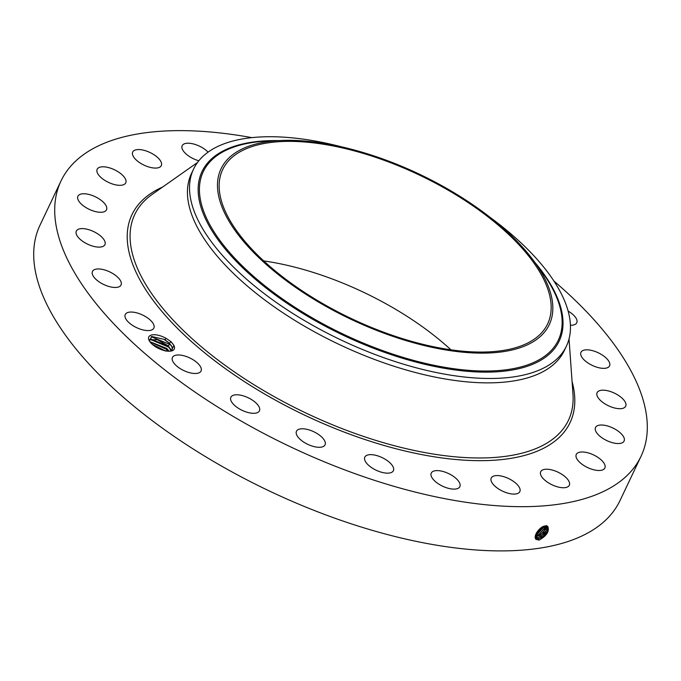 <?xml version="1.0" encoding="UTF-8"?>
<svg xmlns="http://www.w3.org/2000/svg" width="681" height="681" viewBox="0 0 681 681"><rect width="100%" height="100%" fill="white"/><g stroke="black" fill="none" stroke-linecap="round" stroke-linejoin="round"><path stroke-width="1.02" d="M553.934 281.057A321.023 141.733 -154.6 0 1 641 456.347L619.999 500.586A321.023 141.733 -154.6 0 1 406.753 539.309A321.023 141.733 -154.6 0 1 40.009 225.181L61.009 180.95A321.023 141.733 -154.6 0 1 251.885 137.639M641 456.347A321.023 141.733 -154.6 0 1 427.753 495.078A321.023 141.733 -154.6 0 1 61.009 180.95M547.728 526.319C549.652 531.163 546.809 535.743 539.19 540.067L536.245 539.446C532.244 536.739 540.186 525.783 545.455 525.945L547.609 526.37L546.264 525.919M173.8 345.19L171.101 341.751L166.053 338.312L165.04 339.862A12.718 5.618 -154.6 0 0 164.027 339.325L151.769 336.516L149.36 340.9M171.161 351.038L173.927 345.48A14.097 6.223 -154.6 0 1 174.098 345.829A14.097 6.223 -154.6 0 1 171.306 351.004A14.097 6.223 -154.6 0 1 158.86 348.595A14.097 6.223 -154.6 0 1 149.13 340.483A14.097 6.223 -154.6 0 1 148.969 340.125A14.097 6.223 -154.6 0 1 152.765 334.788A14.097 6.223 -154.6 0 1 166.053 338.312M568.141 311.089A15.825 6.989 -154.6 0 1 576.569 319.193A15.825 6.989 -154.6 0 1 576.756 322.777A15.825 6.989 -154.6 0 1 570.431 325.254M609.861 364.437A15.825 6.989 -154.6 0 1 609.546 365.876A15.825 6.989 -154.6 0 1 593.755 366.072A15.825 6.989 -154.6 0 1 580.655 353.745A15.825 6.989 -154.6 0 1 580.961 352.307A15.825 6.989 -154.6 0 1 596.76 352.111A15.825 6.989 -154.6 0 1 609.861 364.437M625.507 406.557A15.825 6.989 -154.6 0 1 608.014 405.561A15.825 6.989 -154.6 0 1 597.109 392.648A15.825 6.989 -154.6 0 1 597.297 392.316A15.825 6.989 -154.6 0 1 614.79 393.312A15.825 6.989 -154.6 0 1 625.694 406.225A15.825 6.989 -154.6 0 1 625.507 406.557M622.451 442.693A15.825 6.989 -154.6 0 1 604.592 439.441A15.825 6.989 -154.6 0 1 595.509 427.489A15.825 6.989 -154.6 0 1 597.152 425.863A15.825 6.989 -154.6 0 1 615.02 429.115A15.825 6.989 -154.6 0 1 624.094 441.067A15.825 6.989 -154.6 0 1 622.451 442.693M600.897 470.367A15.825 6.989 -154.6 0 1 583.617 465.353A15.825 6.989 -154.6 0 1 576.279 454.448A15.825 6.989 -154.6 0 1 580.238 452.107A15.825 6.989 -154.6 0 1 597.518 457.121A15.825 6.989 -154.6 0 1 604.864 468.026A15.825 6.989 -154.6 0 1 600.897 470.367M562.31 487.707A15.825 6.989 -154.6 0 1 546.443 481.476A15.825 6.989 -154.6 0 1 540.714 471.695A15.825 6.989 -154.6 0 1 547.703 469.252A15.825 6.989 -154.6 0 1 563.57 475.491A15.825 6.989 -154.6 0 1 569.299 485.264A15.825 6.989 -154.6 0 1 562.31 487.707M509.328 493.529A15.825 6.989 -154.6 0 1 491.248 478.045A15.825 6.989 -154.6 0 1 501.761 476.138A15.825 6.989 -154.6 0 1 519.833 491.614A15.825 6.989 -154.6 0 1 509.328 493.529M445.553 487.426A15.825 6.989 -154.6 0 1 431.26 473.074A15.825 6.989 -154.6 0 1 445.544 472.291A15.825 6.989 -154.6 0 1 459.845 486.643A15.825 6.989 -154.6 0 1 445.553 487.426M375.333 469.822A15.825 6.989 -154.6 0 1 364.82 457.113A15.825 6.989 -154.6 0 1 382.884 457.972A15.825 6.989 -154.6 0 1 393.405 470.682A15.825 6.989 -154.6 0 1 375.333 469.822M303.462 441.918A15.825 6.989 -154.6 0 1 296.465 431.252A15.825 6.989 -154.6 0 1 318.061 434.155A15.825 6.989 -154.6 0 1 325.05 444.829A15.825 6.989 -154.6 0 1 303.462 441.918M234.826 405.612A15.825 6.989 -154.6 0 1 230.859 397.261A15.825 6.989 -154.6 0 1 240.98 395.261A15.825 6.989 -154.6 0 1 255.469 402.471A15.825 6.989 -154.6 0 1 259.444 410.83A15.825 6.989 -154.6 0 1 249.314 412.822A15.825 6.989 -154.6 0 1 234.826 405.612M174.106 363.382A15.825 6.989 -154.6 0 1 172.463 357.44A15.825 6.989 -154.6 0 1 184.449 355.916A15.825 6.989 -154.6 0 1 199.397 365.076A15.825 6.989 -154.6 0 1 201.048 371.017A15.825 6.989 -154.6 0 1 189.063 372.55A15.825 6.989 -154.6 0 1 174.106 363.382M125.449 318.104A15.825 6.989 -154.6 0 1 125.261 314.52A15.825 6.989 -154.6 0 1 139.145 313.592A15.825 6.989 -154.6 0 1 153.659 324.514A15.825 6.989 -154.6 0 1 153.846 328.097A15.825 6.989 -154.6 0 1 139.954 329.025A15.825 6.989 -154.6 0 1 125.449 318.104M92.156 272.86A15.825 6.989 -154.6 0 1 92.463 271.421A15.825 6.989 -154.6 0 1 108.262 271.234A15.825 6.989 -154.6 0 1 121.363 283.551A15.825 6.989 -154.6 0 1 121.048 284.998A15.825 6.989 -154.6 0 1 105.257 285.186A15.825 6.989 -154.6 0 1 92.156 272.86M76.51 230.74A15.825 6.989 -154.6 0 1 94.004 231.744A15.825 6.989 -154.6 0 1 104.908 244.649A15.825 6.989 -154.6 0 1 104.721 244.99A15.825 6.989 -154.6 0 1 87.228 243.985A15.825 6.989 -154.6 0 1 76.323 231.08A15.825 6.989 -154.6 0 1 76.51 230.74M79.566 194.604A15.825 6.989 -154.6 0 1 97.426 197.865A15.825 6.989 -154.6 0 1 106.508 209.808A15.825 6.989 -154.6 0 1 104.857 211.433A15.825 6.989 -154.6 0 1 86.998 208.182A15.825 6.989 -154.6 0 1 77.915 196.239A15.825 6.989 -154.6 0 1 79.566 194.604M101.12 166.93A15.825 6.989 -154.6 0 1 118.4 171.952A15.825 6.989 -154.6 0 1 125.738 182.849A15.825 6.989 -154.6 0 1 121.78 185.198A15.825 6.989 -154.6 0 1 104.499 180.176A15.825 6.989 -154.6 0 1 97.153 169.28A15.825 6.989 -154.6 0 1 101.12 166.93M139.707 149.59A15.825 6.989 -154.6 0 1 155.574 155.83A15.825 6.989 -154.6 0 1 161.303 165.611A15.825 6.989 -154.6 0 1 154.315 168.045A15.825 6.989 -154.6 0 1 138.439 161.814A15.825 6.989 -154.6 0 1 132.718 152.033A15.825 6.989 -154.6 0 1 139.707 149.59M198.809 160.793A15.825 6.989 -154.6 0 1 182.176 145.683A15.825 6.989 -154.6 0 1 192.689 143.776A15.825 6.989 -154.6 0 1 208.088 152.135M538.714 538.637C546.068 535.487 549.031 531.393 547.609 526.37L547.498 531.572L542.306 537.224L538.688 538.62L536.398 538.067L538.714 538.637L538.697 540.135M263.717 260.917A179.869 79.413 -154.6 0 1 286.471 265.147A179.869 79.413 -154.6 0 1 450.916 349.804M535.428 535.521L536.228 537.913M547.626 531.308L542.059 537.377M164.027 339.325L169.424 343.275L171.85 346.467M173.842 345.301L171.101 341.751L169.365 343.156L165.04 339.862M169.365 343.156L172.148 347.072L172.208 350.153L172.131 347.114M490.09 217.367A206.377 91.118 -154.6 0 1 566.422 346.127L564.336 350.519A206.377 91.118 -154.6 0 1 427.251 375.41A206.377 91.118 -154.6 0 1 191.48 173.476L193.566 169.084A206.377 91.118 -154.6 0 1 198.529 161.15A206.377 91.118 -154.6 0 1 330.66 144.185A206.377 91.118 -154.6 0 1 341.59 146.849M342.16 147.871A179.869 79.413 -154.6 0 1 547.643 323.875A179.869 79.413 -154.6 0 1 428.162 345.573A179.869 79.413 -154.6 0 1 222.678 169.569A179.869 79.413 -154.6 0 1 342.16 147.871M547.022 526.055L546.417 530.618L541.267 536.245L537.667 537.624L535.394 537.079L537.692 537.649C544.996 534.517 547.95 530.456 546.537 525.46M171.714 350.877L172.208 350.153M566.422 346.127A206.377 91.118 -154.6 0 1 561.459 354.06A206.377 91.118 -154.6 0 1 429.328 371.026A206.377 91.118 -154.6 0 1 193.566 169.084M225.411 161.814A181.674 80.213 -154.6 0 1 281.296 140.465A181.674 80.213 -154.6 0 1 533.146 260.057A181.674 80.213 -154.6 0 1 544.911 331.63A181.674 80.213 -154.6 0 1 334.201 310.859A181.674 80.213 -154.6 0 1 225.411 161.814M151.114 336.703L169.841 344.407L168.105 345.812L157.447 339.674L149.062 339.93L150.833 339.095L168.164 345.931L170.582 349.123M168.105 345.812L171.212 351.021M546.545 530.363L541.012 536.398M171.195 351.03L170.871 349.77M535.53 536.611L536.671 536.662L543.421 532.525L546.222 525.919L545.345 529.673L540.22 535.257L535.521 536.594M169.067 351.234L166.845 348.468L149.846 341.658M149.863 341.692L166.905 348.587L169.024 351.234M545.472 529.409L539.973 535.411M535.419 535.683L545.166 525.979M535.419 535.658L539.173 534.279L544.264 528.728L545.14 525.979M165.168 350.783L152.391 344.433M165.245 350.8L152.34 344.382M544.391 528.465L538.926 534.432M535.743 534.449L543.83 526.311M535.76 534.415L538.135 533.291L543.191 527.784L543.796 526.319M543.319 527.52L537.879 533.444M536.602 532.636L541.957 527.196M536.637 532.585L541.897 527.23M541.838 527.273L536.841 532.465M153.48 345.327L163.823 350.451M150.041 341.939L167.322 349.711L168.709 351.226M150.058 339.334L168.582 347.063L170.914 349.889M169.424 343.275L172.174 347.233M572.066 381.479A242.487 107.062 -154.6 0 1 408.975 451.912A242.487 107.062 -154.6 0 1 170.344 320.955A242.487 107.062 -154.6 0 1 162.606 187.054M569.035 338.942L572.968 394.112A240.018 105.964 -154.6 0 1 408.983 449.307A240.018 105.964 -154.6 0 1 180.857 328.038A240.018 105.964 -154.6 0 1 152.246 194.34L197.49 162.512M536.049 539.514L536.424 538.092M537.675 539.148L537.692 537.649M535.079 262.645A197.669 87.27 -154.6 0 1 554.402 348.749A197.669 87.27 -154.6 0 1 325.135 326.139A197.669 87.27 -154.6 0 1 206.769 163.976A197.669 87.27 -154.6 0 1 278.069 140.601M533.146 260.057L540.842 270.357A196.494 86.751 -154.6 0 1 553.568 347.778A196.494 86.751 -154.6 0 1 325.671 325.305A196.494 86.751 -154.6 0 1 208.003 164.104A196.494 86.751 -154.6 0 1 268.45 141.018L281.296 140.465M536.645 538.16L536.671 536.662M535.624 537.164L535.641 535.666M166.905 348.587L167.322 349.711L165.585 351.124M168.164 345.931L168.582 347.063"/></g></svg>
